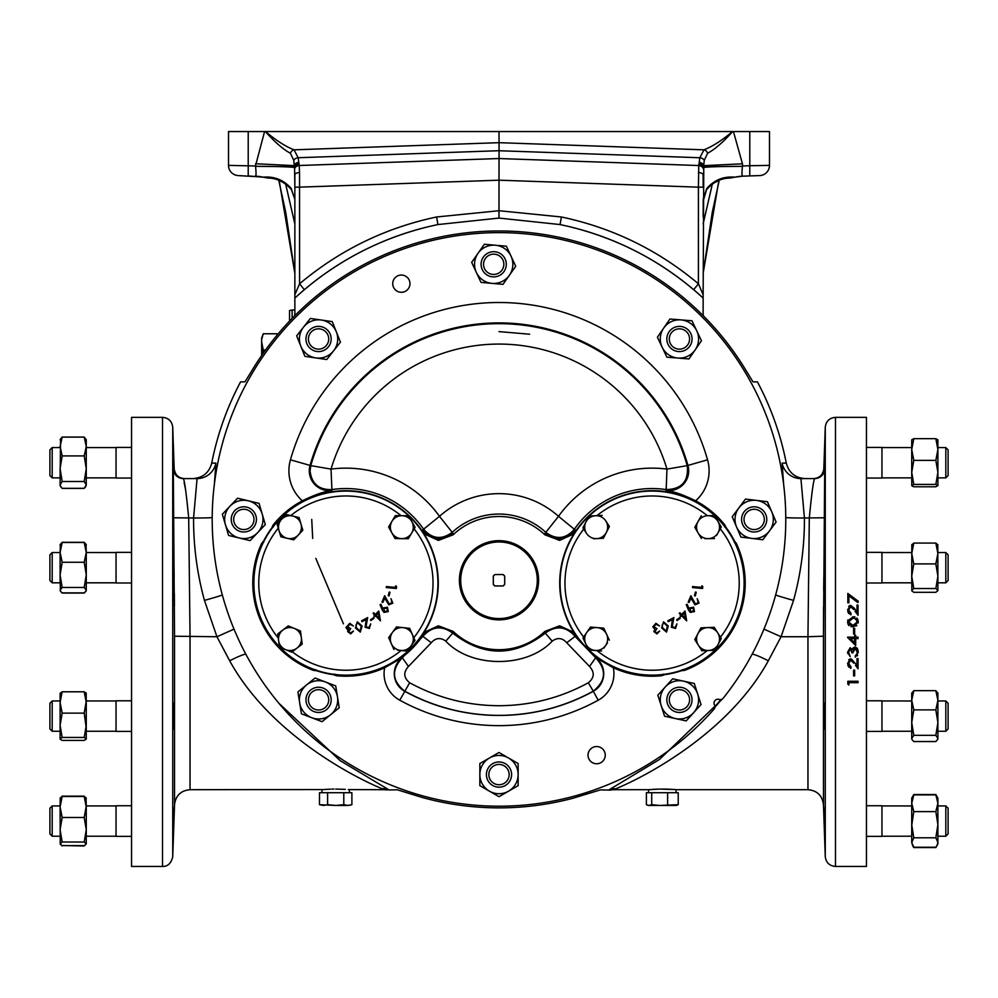 <?xml version="1.0" encoding="UTF-8"?>
<svg xmlns="http://www.w3.org/2000/svg" width="998" height="998" viewBox="0 0 998 998"><rect width="100%" height="100%" fill="white"/><g stroke="black" fill="none" stroke-linecap="round" stroke-linejoin="round"><path stroke-width="1.5" d="M945.817 836.212L948.1 833.929L948.1 808.205L945.817 805.922L945.817 836.212L937.895 836.212M945.817 731.247L948.1 728.964L948.1 703.253L945.817 700.97L945.817 731.247L937.895 731.247M945.817 582.82L948.1 580.537L948.1 554.826L945.817 552.543L945.817 582.82L937.895 582.82M937.895 485.689L937.895 469.235M945.817 477.867L948.1 475.584L948.1 449.873L945.817 447.591L945.817 477.867L937.895 477.867M52.183 447.591L49.9 449.873L49.9 475.584L52.183 477.867L52.183 447.591L60.105 447.591M52.183 552.543L49.9 554.826L49.9 580.537L52.183 582.82L52.183 552.543L60.105 552.543M52.183 700.97L49.9 703.253L49.9 728.964L52.183 731.247L52.183 700.97L60.105 700.97L60.105 728.178M52.183 805.922L49.9 808.205L49.9 833.929L52.183 836.212L52.183 805.922L60.105 805.922L60.229 844.246L62.163 845.605L84.206 845.605L86.265 844.034L86.265 829.75L84.206 842.025L86.265 843.821M765.765 514.469A12.6 12.6 0 0 1 759.116 530.998A12.6 12.6 0 0 1 742.587 524.362A12.6 12.6 0 0 1 749.224 507.82A12.6 12.6 0 0 1 765.765 514.469M763.507 515.43A10.155 10.155 0 0 1 758.156 528.753A10.155 10.155 0 0 1 744.832 523.401A10.155 10.155 0 0 1 750.184 510.078A10.155 10.155 0 0 1 763.507 515.43M691.439 696.005A12.6 12.6 0 0 1 683.281 711.848A12.6 12.6 0 0 1 667.437 703.69A12.6 12.6 0 0 1 675.584 687.847A12.6 12.6 0 0 1 691.439 696.005M689.107 696.754A10.155 10.155 0 0 1 682.532 709.516A10.155 10.155 0 0 1 669.77 702.941A10.155 10.155 0 0 1 676.332 690.179A10.155 10.155 0 0 1 689.107 696.754M289.557 321.069L289.557 310.453L294.859 309.817M652.642 789.368L659.728 789.081L648.625 789.692L648.525 792.699M648.887 789.668L649.673 789.593M662.185 789.056L668.984 789.206M605.262 755.162A8.608 8.608 0 0 0 596.654 746.554A8.608 8.608 0 0 0 588.034 755.162A8.608 8.608 0 0 0 596.654 763.769A8.608 8.608 0 0 0 605.262 755.162M409.966 283.669A8.608 8.608 0 0 0 401.346 275.049A8.608 8.608 0 0 0 392.738 283.669A8.608 8.608 0 0 0 401.346 292.277A8.608 8.608 0 0 0 409.966 283.669M424.038 632.408L438.359 625.808L453.129 631.397L453.092 632.72L445.807 641.14C440.48 637.298 435.639 637.822 431.286 642.724L408.481 666.452C403.18 672.303 403.579 677.742 409.654 682.769C437.511 697.926 467.289 705.574 499 705.711C530.711 705.574 560.489 697.926 588.346 682.769L593.261 691.165C563.795 707.208 532.371 715.279 499 715.379C465.742 715.292 434.317 707.22 404.739 691.165C391.977 680.91 391.179 669.783 402.331 657.782L422.89 636.387C431.86 626.307 441.802 625.21 452.73 633.119C483.556 657.071 514.407 657.071 545.27 633.119C556.21 625.222 566.153 626.32 575.097 636.387L595.669 657.782C606.821 669.77 606.023 680.898 593.261 691.165L593.311 691.277A20.072 20.072 0 0 0 595.756 657.67L613.346 667.762A93.113 93.113 0 0 0 661.674 675.721L661.337 674.773M573.962 533.805L559.641 540.405L544.871 534.803L544.908 533.481L558.518 516.328L574.337 529.289C565.816 538.982 556.335 540.03 545.894 532.421A69.049 69.049 0 0 0 452.106 532.421C441.677 540.03 432.196 538.995 423.663 529.289A94.561 94.561 0 0 0 331.835 489.594C318.886 489.968 311.626 483.718 310.066 470.844L310.79 465.629L310.054 465.417A19.723 19.723 0 0 0 331.96 490.342C323.988 491.527 314.121 495.02 302.344 500.809A93.113 93.113 0 0 0 273.178 524.96L274.076 525.397M262.499 543.96L261.701 543.336A93.113 93.113 0 0 0 313.36 670.344L313.484 669.346M684.516 669.346L684.64 670.344A93.113 93.113 0 0 0 736.299 543.336L735.501 543.96M714.019 703.116A3.917 3.917 0 0 1 719.259 699.436A3.431 3.431 0 0 0 723.101 698.351A286.775 286.775 0 0 0 499 232.634A286.775 286.775 0 0 0 397.641 787.684A286.775 286.775 0 0 0 714.131 709.042A3.431 3.431 0 0 0 714.531 705.062A3.917 3.917 0 0 1 714.019 703.116M173.016 716.115C173.527 698.825 173.814 698.825 173.877 716.115C173.353 733.393 173.066 733.393 173.016 716.115C173.527 698.825 173.814 698.825 173.877 716.115C173.353 733.393 173.066 733.393 173.016 716.115M173.016 567.687C173.066 550.397 173.353 550.397 173.877 567.687C173.814 584.965 173.527 584.965 173.016 567.687C173.066 550.397 173.353 550.397 173.877 567.687C173.814 584.965 173.527 584.965 173.016 567.687M222.354 594.97A19.187 0.649 -15.3 0 1 204.44 600.384C197.068 573.413 193.45 545.943 193.575 517.987L197.08 478.591L183.395 478.591C184.605 480.836 186.364 493.973 188.697 517.987L190.044 636.736L190.044 789.692C180.875 790.541 175.698 795.531 174.538 804.662L174.538 636.213L173.253 462.723C172.829 445.445 172.953 445.445 173.615 462.723L173.19 451.72M173.253 462.723C172.829 445.445 172.953 445.445 173.615 462.723L173.789 468.711C177.544 478.454 177.432 478.441 173.465 468.698C177.432 478.441 177.544 478.454 173.789 468.711M173.165 451.308L173.116 450.298M173.839 565.068L173.764 562.161M173.739 561.363L173.515 556.385M173.914 713.495L173.839 705.012M173.827 704.8L173.777 703.702M173.702 818.447L173.789 815.391M173.802 814.755L173.914 809.977M173.914 809.715L173.914 808.642M173.253 821.067C173.951 803.777 174.064 803.777 173.615 821.067C172.953 838.345 172.829 838.345 173.253 821.067C173.951 803.777 174.064 803.777 173.615 821.067C172.953 838.345 172.829 838.345 173.253 821.067M824.123 716.115C824.186 698.825 824.473 698.825 824.984 716.115C824.934 733.393 824.647 733.393 824.123 716.115C824.186 698.825 824.473 698.825 824.984 716.115C824.934 733.393 824.647 733.393 824.123 716.115M824.123 567.687C824.647 550.397 824.934 550.397 824.984 567.687C824.473 584.965 824.186 584.965 824.123 567.687C824.647 550.397 824.934 550.397 824.984 567.687C824.473 584.965 824.186 584.965 824.123 567.687M824.211 468.711C820.456 478.454 820.568 478.441 824.535 468.698C820.568 478.441 820.456 478.454 824.211 468.711L824.385 462.723C825.047 445.445 825.171 445.445 824.747 462.723L823.462 636.213L823.462 804.662L823.462 641.901M824.385 462.723C825.047 445.445 825.171 445.445 824.747 462.723M824.161 704.975L824.123 706.659M824.086 708.705L824.086 710.95M824.086 712.223L824.086 713.545M824.385 821.067C823.936 803.789 824.049 803.789 824.747 821.067C825.171 838.345 825.047 838.345 824.385 821.067C823.936 803.789 824.049 803.789 824.747 821.067C825.171 838.345 825.047 838.345 824.385 821.067M850.471 638.583L854.65 638.583L854.65 642.749L851.132 639.244M847.576 637.435L852.055 641.901L847.576 637.148L854.65 637.148L854.65 635.314L855.698 635.314L855.698 637.148L858.055 637.148L858.055 638.583L855.698 638.583L855.698 645.519L852.055 641.901L855.698 645.519M173.016 834.453L173.091 833.729M173.116 833.442L173.178 832.132M173.253 830.536L173.49 824.573M173.54 823.437L173.615 821.067M173.253 729.501L173.403 728.839M173.465 728.078L173.527 727.205M173.615 725.583L173.652 724.648M173.664 724.523L173.702 723.313M173.739 722.427L173.877 716.115M824.473 823.662L824.56 826.194M824.66 828.465L824.772 831.184M824.884 833.492L824.947 834.203M824.448 726.831L824.523 727.929M824.56 728.49L824.66 729.251M805.112 478.591C795.157 477.905 788.869 472.74 786.274 463.084L786.274 463.084A292.738 292.738 0 0 0 757.42 381.872L753.016 381.872L746.741 371.668A288.459 288.459 0 0 0 251.259 371.668L244.984 381.872L240.58 381.872A292.738 292.738 0 0 0 211.726 463.084L215.88 463.134L214.37 484.379M848.886 685.04L847.838 684.141L848.886 685.04L847.838 684.141L847.838 681.247L858.055 681.247L858.055 682.682L848.886 682.682L848.886 685.04M855.523 665.392L858.055 668.81L858.055 658.605L857.008 658.605L857.008 665.454L851.494 659.029M851.718 660.639L850.695 660.302L849.086 661.474M848.624 663.47L850.982 666.851L848.624 663.47L850.695 660.302L853.826 663.096M850.633 658.867L847.576 663.396L850.483 668.223M848.774 667.138L847.764 665.005M848.674 659.878L850.047 658.954M856.92 650.022L855.111 648.401L853.926 648.999M853.29 650.172L852.953 652.842L855.111 648.401L857.27 652.131L857.17 650.958M850.67 649.311L851.905 652.842L851.157 649.71M847.726 653.528L847.576 652.156L850.196 656.647L848.624 652.131L850.234 649.187L848.624 652.131L848.999 653.94M852.853 648.363L852.329 649.573L850.234 647.739L852.329 649.573L855.024 646.954L857.132 648.139M857.606 648.887L858.317 652.156L855.024 646.954L853.203 647.889M857.669 655.212L857.207 655.935M856.446 654.95L855.298 655.723L857.095 653.603M835.476 866.451L835.476 417.351L866.451 417.351L866.451 866.451L835.476 866.451C829.438 865.89 826.045 862.609 825.271 856.596L825.271 427.194L823.824 468.736C823.063 474.749 819.657 478.03 813.62 478.591M162.524 866.451L131.549 866.451L131.549 417.351L162.524 417.351L162.524 866.451C167.864 866.526 171.257 863.245 172.729 856.596L172.729 427.194C171.955 421.181 168.562 417.9 162.524 417.351M671.442 789.343L672.078 789.381M664.88 789.081C680.511 789.717 678.79 789.717 659.728 789.081M807.956 641.901L807.956 789.692L807.956 636.736L781.06 636.736L768.31 660.801C729.438 731.908 647.203 775.833 615.878 788.757L614.406 789.692L608.905 790.054M499 541.976A38.286 38.286 0 0 0 460.714 580.262A38.286 38.286 0 0 0 499 618.56A38.286 38.286 0 0 0 537.286 580.262A38.286 38.286 0 0 0 499 541.976M499 540.667A39.596 39.596 0 0 0 459.404 580.262A39.596 39.596 0 0 0 499 619.858A39.596 39.596 0 0 0 538.596 580.262A39.596 39.596 0 0 0 499 540.667M742.961 566.315A91.866 91.866 0 0 0 643.747 491.091A92.39 92.39 0 0 0 586.774 648.438A92.39 92.39 0 0 0 742.961 566.315A92.39 92.39 0 0 0 643.747 491.091M280.563 648.438A92.39 92.39 0 0 0 411.226 648.438A92.39 92.39 0 0 0 411.226 517.775A92.39 92.39 0 0 0 280.563 517.775A92.39 92.39 0 0 0 280.563 648.438M116.042 836.374L131.549 836.374L116.042 836.374L116.042 805.748L131.549 805.748M116.042 805.922L86.265 805.922L84.206 817.487L86.265 829.75L86.265 806.995L84.206 796.516L62.163 796.516L60.105 806.995L62.163 817.487L84.206 817.487M131.549 731.422L116.042 731.422L116.042 700.796L131.549 700.796M116.042 700.97L86.265 700.97L84.206 713.133L86.265 728.178M131.549 582.994L116.042 582.994L116.042 552.368L131.549 552.368M131.549 478.042L116.042 478.042L116.042 447.416L131.549 447.416M866.451 447.416L881.958 447.416L881.958 478.042L866.451 478.042M866.451 552.368L881.958 552.368L881.958 582.994L866.451 582.994M866.451 700.796L881.958 700.796L881.958 731.422L866.451 731.422M866.451 805.748L881.958 805.748L881.958 836.374L866.451 836.374M688.595 334.617A10.155 10.155 0 0 1 683.792 348.152A10.155 10.155 0 0 1 670.269 343.349A10.155 10.155 0 0 1 675.072 329.814A10.155 10.155 0 0 1 688.595 334.617M690.816 333.557A12.6 12.6 0 0 1 684.853 350.36A12.6 12.6 0 0 1 668.049 344.397A12.6 12.6 0 0 1 674.012 327.606A12.6 12.6 0 0 1 690.816 333.557M502.905 260.016A10.155 10.155 0 0 1 497.965 273.502A10.155 10.155 0 0 1 484.479 268.574A10.155 10.155 0 0 1 489.419 255.089A10.155 10.155 0 0 1 502.905 260.016M505.125 258.993A12.6 12.6 0 0 1 499 275.722A12.6 12.6 0 0 1 482.259 269.61A12.6 12.6 0 0 1 488.384 252.868A12.6 12.6 0 0 1 505.125 258.993M327.993 335.216A10.155 10.155 0 0 1 322.342 348.414A10.155 10.155 0 0 1 309.143 342.751A10.155 10.155 0 0 1 314.794 329.552A10.155 10.155 0 0 1 327.993 335.216M330.276 334.305A12.6 12.6 0 0 1 323.24 350.685A12.6 12.6 0 0 1 306.86 343.661A12.6 12.6 0 0 1 313.896 327.282A12.6 12.6 0 0 1 330.276 334.305M253.567 516.54A10.155 10.155 0 0 1 246.706 529.152A10.155 10.155 0 0 1 234.093 522.291A10.155 10.155 0 0 1 240.955 509.679A10.155 10.155 0 0 1 253.567 516.54M255.912 515.841A12.6 12.6 0 0 1 247.392 531.497A12.6 12.6 0 0 1 231.748 522.977A12.6 12.6 0 0 1 240.269 507.321A12.6 12.6 0 0 1 255.912 515.841M328.591 698.238A10.155 10.155 0 0 1 320.171 709.865A10.155 10.155 0 0 1 308.544 701.457A10.155 10.155 0 0 1 316.952 689.818A10.155 10.155 0 0 1 328.591 698.238M331.012 697.851A12.6 12.6 0 0 1 320.57 712.285A12.6 12.6 0 0 1 306.124 701.844A12.6 12.6 0 0 1 316.566 687.397A12.6 12.6 0 0 1 331.012 697.851M509.155 774.585A10.155 10.155 0 0 1 499 784.74A10.155 10.155 0 0 1 488.845 774.585A10.155 10.155 0 0 1 499 764.431A10.155 10.155 0 0 1 509.155 774.585M511.6 774.585A12.6 12.6 0 0 1 499 787.185A12.6 12.6 0 0 1 486.4 774.585A12.6 12.6 0 0 1 499 761.985A12.6 12.6 0 0 1 511.6 774.585M335.69 789.056C353.342 789.742 353.342 789.742 335.69 789.056C318.038 789.742 318.038 789.742 335.69 789.056L345.308 789.368M279.141 703.528L340.181 760.651L389.158 789.954A19.187 18.737 -57.4 0 0 381.947 788.657L383.918 789.692L348.327 789.593M333.931 789.069L331.673 789.106M330.313 789.156L324.313 789.493M323.601 789.555L190.044 789.692M381.947 788.657C349.986 775.471 268.562 731.696 229.69 660.801L216.94 636.736L174.538 636.213M265.505 350.049L263.247 350.049L261.663 341.915L261.663 338.135L263.247 333.781L261.963 338.534M263.247 333.781L277.182 333.781L277.182 335.016M263.247 350.049L262.586 354.14M261.663 341.915L261.663 355.463M327.594 804.675L335.69 805.461L319.485 804.675L323.539 805.461L327.594 804.675L327.594 792.699L351.895 792.699L351.895 804.675L349.462 805.324M343.799 804.675L347.84 805.461L335.69 805.461L343.799 804.675L343.799 792.699M323.539 805.461L319.485 804.675L319.485 792.699L327.594 792.699M347.84 805.461L351.895 804.675L347.84 805.461M911.735 825.346L913.794 811.611L911.735 803.253L913.794 794.882L911.735 798.101L911.735 842.524L913.794 837.796L911.735 824.71M937.895 590.417L935.837 588.521L913.794 588.521L911.735 576.208L911.873 590.891L913.794 592.301L935.837 592.301L937.895 590.641L937.895 576.208L935.837 563.895L913.794 563.895L911.735 553.478L913.794 543.062L911.735 544.958M911.735 449.524L913.794 438.671L911.735 439.769L911.735 472.403L913.794 460.377L911.735 449.524M60.391 544.222L60.105 552.381L62.163 562.261L84.206 562.261L86.265 574.86L86.265 582.82L116.042 582.82M491.877 756.584L489.432 758.006A19.149 19.149 0 0 1 508.568 758.006L518.149 763.532L518.149 785.638L499 796.691L479.851 785.638L479.851 774.585A19.149 19.149 0 0 1 489.432 758.006L499 752.48L506.123 756.584M489.432 758.006L479.851 763.532L479.851 774.585A19.149 19.149 0 0 0 508.568 791.165A19.149 19.149 0 0 0 508.568 758.006M265.318 524.599L250.086 540.617L228.592 535.439L225.461 524.836A19.149 19.149 0 0 1 229.952 506.223L237.574 498.202L259.068 503.391L265.318 524.599M231.91 504.165L222.342 514.232L225.461 524.836A19.149 19.149 0 0 0 257.709 532.608A19.149 19.149 0 0 0 248.315 500.796L251.072 501.458M229.952 506.223A19.149 19.149 0 0 1 248.315 500.796M498.214 245.483L506.398 246.207L515.716 266.266L503.004 284.355L480.986 282.384L475.135 269.797M495.395 245.221A19.149 19.149 0 0 0 478.03 253.292L471.667 262.337L476.32 272.367A19.149 19.149 0 0 1 478.03 253.292L484.379 244.248L495.395 245.221A19.149 19.149 0 0 1 509.354 275.311A19.149 19.149 0 0 1 476.32 272.367M504.701 576.333L504.701 576.133A7.048 7.048 0 0 0 503.142 574.561L494.858 574.561A7.048 7.048 0 0 0 493.299 576.133L493.299 584.404A7.048 7.048 0 0 0 494.858 585.976L503.142 585.976A7.048 7.048 0 0 0 504.701 584.404L504.701 576.333A6.924 6.924 0 0 0 502.93 574.561M504.701 584.192A6.924 6.924 0 0 1 502.93 585.976M493.299 576.333A6.924 6.924 0 0 1 495.07 574.561M495.07 585.976A6.924 6.924 0 0 1 493.299 584.192M376.109 615.167L379.252 618.311L378.267 613.021L376.109 615.167M357.546 622.727L355.974 625.047L356.336 627.667L360.016 631.173L361.164 626.257L357.546 622.727M384.492 611.574L387.449 610.988L386.875 608.032L383.918 608.605L384.492 611.574M285.565 649.636A11.477 11.477 0 0 1 282.983 629.925L277.731 633.955L279.452 647.091L291.678 652.168L296.942 648.151A11.477 11.477 0 0 1 285.565 649.636M301.334 637.547A11.477 11.477 0 0 1 296.942 648.151L302.194 644.122L300.485 630.986L294.36 628.441A11.477 11.477 0 0 1 301.334 637.547M278.28 528.154A87.125 87.125 0 0 0 278.267 638.034L277.731 633.955L288.247 625.908L294.36 628.441A11.477 11.477 0 0 0 282.983 629.925L288.247 625.908L300.485 630.986L302.194 644.122L299.462 646.217M287.299 538.334A11.477 11.477 0 0 1 281.636 519.284L277.082 524.1L280.862 536.787L293.736 539.868L298.29 535.053A11.477 11.477 0 0 1 287.299 538.334M300.959 523.9A11.477 11.477 0 0 1 298.29 535.053L302.843 530.25L299.076 517.55L292.626 516.016A11.477 11.477 0 0 1 300.959 523.9M292.626 516.016A11.477 11.477 0 0 0 281.636 519.284L286.189 514.469L298.814 517.488M401.683 538.646A11.477 11.477 0 0 1 391.977 521.305L388.584 526.994L395.058 538.558L408.307 538.733L411.687 533.044A11.477 11.477 0 0 1 401.683 538.646M411.837 521.567A11.477 11.477 0 0 1 411.687 533.044L415.081 527.343L408.606 515.791L401.982 515.704A11.477 11.477 0 0 1 411.837 521.567M391.815 532.77L388.584 526.994L395.358 515.604L401.982 515.704A11.477 11.477 0 0 0 391.977 521.305L395.358 515.604L401.096 515.692A87.125 87.125 0 0 0 290.83 515.579M378.791 611.013L380.463 620.818L375.46 615.816L374.637 616.652L373.888 615.916L374.724 615.08L373.065 613.408L373.701 612.772L375.373 614.431L378.791 611.013M350.66 632.919L353.467 631.035L350.747 633.905L347.603 631.572L348.714 629.376L346.618 626.894L349.749 623.301L353.342 625.958L349.824 624.286L347.603 626.719L350.76 628.64L348.664 631.472L350.66 632.919M357.309 621.841L362.099 626.008L360.315 632.096L355.425 627.954L357.309 621.841M368.936 627.58L370.72 623.862L369.335 628.466L365.156 627.243L366.191 619.484L362.062 621.667L361.6 620.793L367.688 617.587L366.017 626.769L368.936 627.58M373.514 617.625L374.013 618.298L370.944 620.544L370.445 619.87L373.514 617.625M382.147 609.79L380.063 604.676L380.974 604.277L382.883 608.88L383.319 607.919L387.436 607.208L388.259 611.587L383.956 612.398L382.147 609.79M391.964 602.692L390.991 598.675L392.838 603.129L388.821 604.825L384.717 598.151L382.895 602.455L381.985 602.068L384.679 595.731L389.183 603.902L391.964 602.692M389.195 592.051L390.006 592.251L389.083 595.956L388.259 595.744L389.195 592.051M395.645 585.826L396.58 586.512L396.393 588.496L386.301 587.56L386.388 586.562L395.495 587.41L395.645 585.826M403.055 627.63A11.477 11.477 0 0 1 412.324 634.391L409.642 628.341L403.055 627.63A11.477 11.477 0 0 0 392.563 632.27L388.659 637.622L391.341 643.685A11.477 11.477 0 0 1 392.563 632.27L396.468 626.931L403.055 627.63L396.468 626.931L388.659 637.622L393.923 649.498M397.454 650.11L407.196 651.145L415.006 640.454L412.324 634.391A11.477 11.477 0 0 1 400.61 650.447A11.477 11.477 0 0 1 391.341 643.685M296.194 537.273L293.487 539.806M284.205 537.585L280.862 536.787L278.966 530.437M299.076 517.55L302.843 530.25L300.485 532.745M398.501 538.596L394.921 538.321M410.128 535.652L408.032 538.72M406.211 627.967L409.642 628.341L412.324 634.391M582.932 527.842L586.537 533.406A11.477 11.477 0 0 1 585.951 521.942L582.932 527.842M588.97 516.053L585.951 521.942A11.477 11.477 0 0 1 595.581 515.716L588.97 516.053M602.206 515.38L595.581 515.716A11.477 11.477 0 0 1 605.798 520.931L609.404 526.495L607.832 529.564M603.852 648.089L605.586 645.581A11.477 11.477 0 0 1 585.789 643.922A11.477 11.477 0 0 1 586.749 632.495L590.529 627.056L582.969 637.934L588.608 649.923L601.544 651.008M716.527 535.464L721.28 527.031L714.543 515.629L707.32 515.704A87.125 87.125 0 0 0 596.966 515.642M700.945 627.842L714.181 627.305L717.724 632.894L714.181 627.305L700.945 627.842L694.795 639.581L700.945 627.842M704.975 538.671L708.156 538.646A11.477 11.477 0 0 1 698.039 521.53L694.795 527.306L698.163 533.007L694.795 527.306L701.295 515.766L698.039 521.53A11.477 11.477 0 0 1 717.911 521.33A11.477 11.477 0 0 1 708.156 538.646L714.506 538.583M698.163 533.007L701.394 538.483M605 535.103L603.104 538.309M593.573 538.795L603.366 538.296L609.404 526.495L605.798 520.931A11.477 11.477 0 0 1 596.754 538.633A11.477 11.477 0 0 1 586.537 533.406M603.728 628.154L609.366 640.142L603.728 628.154L590.529 627.056L603.466 628.141M586.749 632.495A11.477 11.477 0 0 1 606.547 634.154A11.477 11.477 0 0 1 605.586 645.581L607.408 642.974M597.029 650.621A87.125 87.125 0 0 0 707.258 650.546L701.744 650.546M698.351 645.182L694.795 639.581L701.893 650.771L715.129 650.234L721.267 638.495L717.724 632.894A11.477 11.477 0 0 1 708.505 650.496A11.477 11.477 0 0 1 697.876 633.718A11.477 11.477 0 0 1 717.724 632.894M701.856 585.826L702.779 586.512L702.592 588.496L692.5 587.56L692.6 586.562L701.706 587.41L701.856 585.826M695.394 592.051L696.217 592.251L695.282 595.956L694.471 595.744L695.394 592.051M698.176 602.692L697.203 598.675L699.037 603.129L695.02 604.825L690.928 598.151L689.094 602.455L688.196 602.068L690.89 595.731L695.394 603.902L698.176 602.692M688.346 609.79L686.262 604.676L687.173 604.277L689.094 608.88L689.518 607.919L693.635 607.208L694.458 611.587L690.167 612.398L688.346 609.79M679.713 617.625L680.212 618.298L677.143 620.544L676.644 619.87L679.713 617.625M675.135 627.58L676.918 623.862L675.534 628.466L671.355 627.243L672.403 619.484L668.261 621.667L667.799 620.793L673.887 617.587L672.215 626.769L675.135 627.58M663.52 621.841L668.298 626.008L666.527 632.096L661.637 627.954L663.52 621.841M656.859 632.919L659.678 631.035L656.958 633.905L653.815 631.572L654.913 629.376L652.817 626.894L655.948 623.301L659.541 625.958L656.023 624.286L653.802 626.719L656.971 628.64L654.863 631.472L656.859 632.919M685.002 611.013L686.661 620.818L681.671 615.816L680.836 616.652L680.1 615.916L680.923 615.08L679.264 613.408L679.912 612.772L681.572 614.431L685.002 611.013M690.129 608.605L690.691 611.574L693.66 610.988L693.086 608.032L690.129 608.605M667.375 626.257L663.745 622.727L662.173 625.047L662.547 627.667L666.215 631.173L667.375 626.257M684.466 613.021L682.32 615.167L685.451 618.311L684.466 613.021M857.968 619.833L858.23 622.964M856.858 625.709L850.932 626.732M849.049 625.721L848.001 624.162M847.664 622.964L847.926 619.858M852.953 616.727L847.576 621.916L852.953 626.944L858.317 621.916L852.953 616.727L855.049 616.989M856.87 618.061L857.943 619.758M855.074 611.263L858.055 615.292L858.055 605.087L857.008 605.087L857.008 611.936L854.325 608.293L857.008 611.936M851.718 607.121L850.695 606.784L849.086 607.957M854.325 608.293L850.633 605.349L847.576 609.878L850.496 614.706M848.762 613.608L847.764 611.487M848.674 606.36L850.022 605.437M855.71 599.336L858.317 601.295L857.893 602.58L853.789 599.511M388.921 789.954L397.354 789.805L421.817 797.352A288.459 288.459 0 0 0 573.176 798.175L600.359 789.905L608.68 790.054L659.503 759.441L722.527 698.912M721.454 699.473A286.201 286.201 0 0 1 714.955 707.22M783.63 484.379L782.12 463.134L786.274 463.084M823.462 636.213L807.956 636.736L809.303 517.987C811.624 494.01 813.395 480.874 814.605 478.591L800.92 478.591L804.425 517.987C804.55 545.943 800.932 573.413 793.56 600.384A19.187 0.649 15.3 0 1 775.646 594.97M793.56 600.384L781.06 636.736L763.957 629.127M752.18 654.102A19.187 2.171 -152.2 0 1 768.31 660.801M610.502 790.092L608.68 790.054A19.187 18.8 -123.3 0 1 615.878 788.757M234.043 629.127L216.94 636.736L204.44 600.384M245.82 654.102A19.187 2.171 -27.8 0 0 229.69 660.801M853.602 628.241L853.602 634.004L854.65 634.004L854.65 628.241L853.602 628.241M851.905 652.842L852.953 652.842M850.234 647.739L847.576 652.156M855.298 655.723L855.298 657.171L858.317 652.156M857.27 652.131L856.708 654.576M853.602 670.12L853.602 675.883L854.65 675.883L854.65 670.12L853.602 670.12M823.462 630.624L823.55 607.096M823.674 590.828L823.824 577.405M824.086 570.357L824.086 572.815M824.086 575.085L824.198 579.501M824.223 580.063L824.298 580.824M814.605 478.591L814.605 478.591A10.205 10.205 -90 0 0 824.81 468.686M183.395 478.591L183.395 478.591A10.205 10.205 90 0 1 173.19 468.686M185.503 489.307L184.156 482.595M172.816 476.121L173.19 517.775L193.575 517.987A19.187 0.674 0.3 0 0 212.237 517.575M173.203 518.449L173.215 519.11M173.39 527.805L174.163 576.644M174.351 593.423L174.438 605.911M173.714 580.686L173.914 574.935M173.914 574L173.914 570.295M173.902 569.197L173.877 567.687M175.486 474.1L174.388 471.879M174.338 471.742L173.827 469.297M800.92 478.591A19.187 19.174 90 0 1 782.12 463.134M215.88 463.134A19.187 19.174 -90 0 1 197.08 478.591M192.888 478.591C202.844 477.905 209.131 472.74 211.726 463.084M383.893 789.692L387.249 789.979M850.982 614.768L850.982 613.333L848.624 609.953L850.695 606.784L853.826 609.578M856.035 624.711L857.27 621.866L852.953 625.496L848.624 621.866L852.953 618.174L854.562 618.373M851.406 618.323L850.246 618.797M849.348 619.596L848.949 620.294M848.624 621.866L848.687 622.54M849.884 624.711L850.558 625.122M855.336 625.122L856.01 624.723M855.511 618.723L857.27 621.866L856.272 619.284M850.982 668.286L850.982 666.851M847.838 602.854L848.886 602.854L848.886 595.831L857.893 602.58L858.317 601.295L847.838 593.436L847.838 602.854M853.789 641.901L854.65 642.749M328.454 716.489L330.65 714.705A19.149 19.149 0 0 1 299.662 702.879A19.149 19.149 0 0 1 306.486 684.99L297.903 691.963L299.213 700.085M306.486 684.99L315.056 678.016L325.385 681.958A19.149 19.149 0 0 0 306.486 684.99L304.29 686.774M337.474 696.816A19.149 19.149 0 0 1 330.65 714.705L339.22 707.732L337.474 696.816L335.715 685.9L325.385 681.958A19.149 19.149 0 0 1 337.474 696.816L337.025 694.022M313.035 357.534L318.636 358.332M305.276 324.911L303.517 327.132A19.149 19.149 0 0 1 336.351 331.872L340.455 342.139L333.606 350.822A19.149 19.149 0 0 1 315.83 357.933L304.889 356.348L300.785 346.094A19.149 19.149 0 0 0 315.83 357.933L326.77 359.517L333.606 350.822A19.149 19.149 0 0 0 336.351 331.872L332.247 321.606L310.366 318.449L303.517 327.132A19.149 19.149 0 0 0 300.785 346.094L296.68 335.827L303.517 327.132M675.097 357.845L666.901 357.197L662.148 347.217A19.149 19.149 0 0 0 695.207 349.836L688.944 358.943L677.916 358.07M693.598 352.169L696.816 347.504M749.074 538.084L740.903 537.099L736.561 526.932A19.149 19.149 0 0 0 769.483 530.899L762.859 539.743L751.881 538.421M661.2 705.686L664.568 716.215L686.175 720.905L701.045 704.538L694.296 683.48L672.689 678.79L665.254 686.973A19.149 19.149 0 0 1 697.664 694.009A19.149 19.149 0 0 1 675.372 718.56A19.149 19.149 0 0 1 665.254 686.973L657.819 695.157L660.339 702.991M336.663 674.773L336.326 675.721A93.113 93.113 0 0 0 384.654 667.762L402.244 657.67A20.072 20.072 0 0 0 404.689 691.277A196.032 196.032 0 0 0 593.311 691.277L598.214 700.209A206.237 206.237 0 0 1 399.786 700.209A30.264 30.264 0 0 1 384.654 667.762M336.326 675.721L334.218 674.997L334.579 674.062M315.667 669.633L315.568 670.631A29.366 29.366 0 0 1 316.141 670.581M315.568 670.631L313.36 670.344M261.701 543.336L262.948 541.714L263.721 542.338M273.165 527.206L272.254 526.782A29.366 29.366 0 0 1 272.042 527.593M263.572 541.153A29.366 29.366 0 0 1 262.948 541.714M272.254 526.782L273.178 524.96M723.924 525.397L724.822 524.96A93.113 93.113 0 0 0 695.656 500.809C683.88 495.02 674.012 491.527 666.04 490.342A19.723 19.723 0 0 0 687.946 465.417A196.506 196.506 0 0 0 310.054 465.417L290.443 459.816A216.903 216.903 0 0 1 707.557 459.816A40.132 40.132 0 0 1 695.656 500.809M724.822 524.96L725.746 526.782L724.835 527.206M734.279 542.338L735.052 541.714A29.366 29.366 0 0 1 734.665 541.365M735.052 541.714L736.299 543.336M684.64 670.344L682.432 670.631L682.333 669.633M663.42 674.062L663.782 674.997A29.366 29.366 0 0 1 664.269 674.698M663.782 674.997L661.674 675.721M453.129 631.397A66.617 66.617 0 0 0 544.871 631.397L559.641 625.808L573.962 632.408M544.871 534.803A66.617 66.617 0 0 0 453.129 534.803L438.359 540.405L424.038 533.805M575.821 634.753L575.534 636.088C566.328 625.734 556.123 624.611 544.908 632.72L544.871 631.397M544.908 533.481C556.136 541.602 566.353 540.479 575.534 530.113L575.821 531.447M422.179 531.447L422.466 530.113C431.672 540.479 441.877 541.602 453.092 533.481L453.129 534.803M408.481 666.452L402.032 657.395A93.113 93.113 0 0 0 422.466 636.088L422.179 634.753M453.092 632.72C441.865 624.611 431.647 625.734 422.466 636.088L431.286 642.724M575.534 636.088L566.714 642.737C562.348 637.834 557.52 637.298 552.193 641.14C527.056 668.298 470.944 668.286 445.807 641.14M453.092 533.481L439.482 516.328A89.446 89.446 0 0 1 558.518 516.328A114.97 114.97 0 0 1 666.976 469.11L687.21 465.629C688.82 481.198 681.809 489.182 666.165 489.594L666.04 490.342M331.96 490.342L331.024 469.11A175.349 175.349 0 0 1 666.976 469.11L666.165 489.594A94.561 94.561 0 0 0 574.337 529.289L575.534 530.113M422.466 530.113L439.482 516.328A114.97 114.97 0 0 0 331.024 469.11L310.79 465.629A195.745 195.745 0 0 1 687.21 465.629L707.557 459.816M409.654 682.769L399.786 700.209M544.908 632.72L552.193 641.14M588.346 682.769C594.421 677.742 594.82 672.303 589.519 666.452L595.756 657.67M676.345 805.461L648.276 805.461L646.392 804.675L649.049 805.461L651.706 804.675L659.666 805.461L678.228 804.675L676.345 805.461M646.392 804.675L646.392 792.699L678.228 792.699L678.228 804.675M667.625 804.675L667.625 792.699M651.706 804.675L651.706 792.699M703.365 315.842A15.519 15.519 0 0 1 703.141 313.16L703.141 294.709L698.413 283.781L693.66 289.707C656.634 258.557 614.593 237.399 567.513 226.209L560.078 224.562L499 218.075L437.922 224.562L430.487 226.209C383.407 237.399 341.366 258.557 304.34 289.707L302.232 291.503M294.859 294.709L294.859 174.887A4.903 2.333 0 0 1 299.537 172.554L299.587 283.781L294.859 294.709L294.859 313.16A15.519 15.519 0 0 1 294.635 315.842M248.215 131.549L228.517 131.549L228.517 165.381L255.476 165.98L264.57 131.549L248.215 131.549L248.215 175.922L263.085 177.17C274.4 176.197 283.756 179.952 291.179 188.435L294.772 199.188A4.903 3.331 -5.6 0 1 294.759 198.964M264.57 131.549L733.443 131.549L742.45 163.809L703.777 165.656L703.141 294.709M742.45 163.809L742.524 165.98L749.785 165.73L749.785 175.922L759.628 175.586A10.205 10.205 0 0 0 769.483 165.381L769.483 131.549L733.443 131.549M499 213.185L499 210.715L561.387 216.978L560.078 224.562M734.915 177.17L742.537 176.184A40.831 40.831 0 0 0 734.915 177.17C723.65 176.172 714.294 179.927 706.821 188.435A4.903 2.994 31.5 0 1 706.547 189.657L706.547 189.657C713.433 181.985 721.23 178.118 729.937 178.043L734.915 177.17M703.141 216.791L703.241 198.964A4.903 3.331 5.6 0 1 703.228 199.188A4.903 3.331 5.6 0 1 703.203 199.375M703.241 198.964L706.821 188.435M294.797 199.375A4.903 3.331 -5.6 0 1 294.772 199.188L291.453 189.657A4.903 2.994 -31.5 0 1 291.179 188.435M715.778 181.91A7.759 6.674 20.2 0 0 717.263 181.287M718.81 180.713L703.141 273.39M703.141 223.926L712.422 183.732M280.737 181.287A7.759 6.674 -20.2 0 0 282.222 181.91M285.578 183.732L294.859 223.926M294.859 273.39L279.191 180.713M567.513 226.209A301.097 301.097 0 0 1 703.141 298.078L697.315 292.851M696.117 291.803L693.66 289.707M561.387 216.978C612.635 227.818 658.306 250.099 698.413 283.781L698.413 187.162L499 180.189L499 210.715L436.613 216.978C385.365 227.818 339.694 250.099 299.587 283.781L304.34 289.707M300.198 293.275L295.67 297.342M294.61 169.011L294.422 167.514A4.903 3.468 -8.8 0 1 299.026 164.034L299.238 165.506A4.903 3.468 -6.9 0 0 294.61 169.011L294.859 187.15L299.587 187.15L499 180.189L499.062 150.735L699.835 157.746A4.903 3.468 7.4 0 1 704.226 160.391L703.777 165.656A4.903 3.468 8 0 0 699.211 162.424L699.835 157.746L703.964 149.825A4.903 4.079 70.5 0 1 707.607 153.255L704.226 160.391M699.074 163.385A4.903 3.456 8.3 0 1 703.665 166.753L742.487 166.329A40.831 1.397 0 0 0 703.578 167.527A4.903 3.456 8.8 0 0 698.974 164.046L699.211 162.424M698.463 172.554A4.903 2.333 0 0 1 703.141 174.899L703.141 187.162L698.413 187.162L698.762 165.543A4.903 3.468 6.8 0 1 703.39 169.036M299.537 172.554L299.238 165.506L498.938 158.532L698.762 165.543L698.974 164.046M291.453 189.657C284.605 181.998 276.783 178.118 267.975 178.031L263.085 177.17A40.831 40.831 0 0 0 255.463 176.184C256.212 175.611 256.224 172.33 255.513 166.329A40.831 1.397 0 0 1 294.422 167.514L293.774 160.366A4.903 3.468 -7.4 0 1 298.153 157.721L299.026 164.034M293.774 160.366L290.393 153.243A4.903 4.079 -70.5 0 1 294.048 149.825L298.153 157.721L499.062 150.71L499.012 131.549M255.55 163.747L294.223 165.618A4.903 3.468 -8.1 0 1 298.789 162.387M255.513 166.329L294.335 166.753A4.903 3.468 -8.3 0 1 298.926 163.385M742.487 166.329C741.776 172.33 741.788 175.611 742.537 176.184L749.785 175.922L742.537 176.184M238.372 175.586A10.205 10.205 0 0 1 228.517 165.381A10.205 10.205 0 0 0 238.372 175.586L262.449 177.033M749.785 131.549L749.785 165.73L769.483 165.381M499 210.715L499 218.075M436.613 216.978L437.922 224.562M294.859 298.078A301.097 301.097 0 0 1 430.487 226.209M732.657 131.549C723.238 142.103 714.892 149.326 707.607 153.255M265.505 131.549C276.097 140.456 285.615 146.556 294.048 149.825L499.025 142.677L703.964 149.825C712.397 146.556 721.916 140.456 732.507 131.549M290.393 153.243C283.12 149.326 274.774 142.103 265.356 131.549M714.98 706.572A285.79 285.79 0 0 0 720.818 699.61M732.22 516.764L736.561 526.932A19.149 19.149 0 0 1 756.459 500.397A19.149 19.149 0 0 1 771.778 511.887L776.12 522.054L769.483 530.899A19.149 19.149 0 0 0 771.778 511.887L767.437 501.72L745.481 499.075L732.22 516.764M696.716 330.75L701.469 340.73L695.207 349.836A19.149 19.149 0 0 0 680.948 319.896L691.963 320.77L696.716 330.75M657.395 337.237L662.148 347.217A19.149 19.149 0 0 1 680.948 319.896L669.932 319.023L657.395 337.237M330.65 714.705L322.067 721.679L311.738 717.737L301.408 713.795L299.662 702.879M61.988 845.531L84.206 845.98L86.265 843.684M60.105 798.45L62.163 796.142L84.206 796.142L86.265 798.45M62.163 845.98L60.105 843.684M60.229 797.889L60.105 806.995M62.163 817.487L60.105 829.75L62.163 842.025L84.206 842.025M60.105 798.313L62.163 796.516M86.265 798.313L84.206 796.516M62.163 842.025L60.105 843.821M86.053 797.739L86.265 806.995M86.265 693.286L84.206 691.801L62.163 691.801L60.105 693.286L60.105 702.467L62.163 713.133L60.105 725.284L60.105 739.069L62.163 740.416L84.206 740.416L86.265 739.069L86.265 725.284L84.206 737.447L86.265 738.932M62.163 713.133L84.206 713.133M60.105 725.284L62.163 737.447L84.206 737.447M62.163 691.801L60.105 702.467M84.206 691.801L86.265 702.467L86.177 692.999M62.163 737.447L60.105 738.932M86.265 725.284L86.265 702.467M60.105 545.195L62.163 542.488L60.105 552.381L60.105 582.82L52.183 582.82M62.163 562.261L60.105 574.86L60.391 591.14L62.163 592.874L84.206 592.874L86.265 590.641L86.265 574.86L84.206 587.46L86.265 590.167M60.105 574.86L62.163 587.46L84.206 587.46M62.163 542.488L84.206 542.488L86.265 552.381L84.206 562.261M86.265 545.195L84.206 542.488M62.163 587.46L60.105 590.167M85.978 544.222L86.265 551.981M86.265 574.86L86.265 552.381M84.206 437.124L86.265 446.518L86.265 439.769L84.206 437.124L62.163 437.124L60.566 438.958L60.105 477.867L52.183 477.867M62.163 437.124L60.105 446.518L62.163 455.911L60.105 468.711L60.105 485.689L62.163 488.334L84.206 488.334L86.265 484.916L86.265 468.711L84.206 481.51L86.265 484.916L85.803 486.488M62.163 455.911L84.206 455.911L86.265 468.711L86.265 446.518L84.206 455.911M60.105 468.711L62.163 481.51L84.206 481.51M62.163 481.51L60.105 484.916L60.566 486.488M60.105 439.769L62.163 437.062L84.206 437.062L86.265 439.769M60.604 486.55L62.163 488.396L84.206 488.396L85.766 486.55M60.105 544.721L62.163 542.301L84.206 542.301L86.265 544.721M60.466 591.265L62.163 593.062L84.206 593.062L85.903 591.265M937.895 485.602L935.837 484.429L913.794 484.429L911.735 472.403L911.785 485.789L913.794 486.774L935.837 486.774L937.895 485.627M935.837 484.429L937.895 472.403L937.895 439.769M911.735 485.602L913.794 484.429M937.895 472.403L935.837 460.377L937.895 449.524L935.837 438.671L913.794 438.671M935.837 438.671L937.895 439.856M935.837 460.377L913.794 460.377M935.837 588.521L937.895 576.208L937.796 544.546M911.735 590.417L913.794 588.521M935.837 563.895L937.895 553.478L935.837 543.062L913.794 543.062M935.837 543.062L937.895 544.958M911.835 544.546L911.735 576.208L913.794 563.895M912.122 739.73L913.794 741.539L935.837 741.539L937.895 739.069L937.895 693.148L935.837 690.678L913.794 690.678L911.735 693.148L911.735 700.284L913.794 690.678M937.509 739.73L937.895 738.433L935.837 735.326L913.794 735.326L911.735 722.602L913.794 709.89L911.735 700.284L911.735 738.433L913.794 735.326M935.837 735.326L937.895 722.602L935.837 709.89L913.794 709.89M935.837 709.89L937.895 700.284L935.837 690.678M937.895 825.346L937.895 798.101L935.837 794.882L913.794 794.882M912.671 845.643L911.735 842.524L913.794 847.24L935.837 847.24L937.895 844.034L937.895 824.71L935.837 811.611L913.794 811.611M936.96 845.643L937.895 842.524L935.837 837.796L913.794 837.796M935.837 811.611L937.895 803.253L935.837 794.882M935.837 837.796L937.895 824.71M936.96 845.655L935.837 847.576L913.794 847.576L913.158 846.416M935.837 847.576L936.473 846.416M936.473 795.718L935.837 794.545L913.794 794.545L913.158 795.718M937.584 739.605L937.895 738.557M912.047 739.605L911.735 738.557M529.626 334.218L499 331.61M311.738 519.409L312.698 538.421M315.83 558.418L343.449 623.85M345.894 627.418L348.651 631.235M613.346 667.762A30.264 30.264 0 0 1 598.214 700.209M589.082 516.041A92.028 92.028 0 0 1 717.175 518.037A92.028 92.028 0 0 1 715.192 650.097M715.055 650.234A92.028 92.028 0 0 1 588.845 649.935M588.446 649.561A92.028 92.028 0 0 1 588.87 516.24M720.431 637.161A87.125 87.125 0 0 0 720.269 528.84M279.403 646.716A92.028 92.028 0 0 1 281.548 517.313A92.028 92.028 0 0 1 410.976 518.037A92.028 92.028 0 0 1 410.976 648.176A92.028 92.028 0 0 1 279.976 647.315M413.796 637.71A87.125 87.125 0 0 0 414.133 528.928M292.239 651.744A87.125 87.125 0 0 0 401.121 650.496M583.743 529.077A87.125 87.125 0 0 0 583.63 636.986M824.81 517.775L804.425 517.987A19.187 0.674 -0.3 0 1 785.763 517.575M302.344 500.809A40.132 40.132 0 0 1 290.443 459.816M589.519 666.452L566.714 642.737M292.14 309.916L292.14 318.374M174.538 804.662L172.729 856.596M676.083 792.699L675.995 789.692L807.956 789.692C817.125 790.541 822.302 795.531 823.462 804.662L825.271 856.596M648.625 789.692L614.406 789.692M116.042 552.543L86.265 552.543M116.042 447.591L86.265 447.591M881.958 477.867L911.735 477.867M881.958 582.82L911.735 582.82M881.958 731.247L911.735 731.247M881.958 836.212L911.735 836.212M322.005 789.692L321.917 792.699M349.375 789.692L349.475 792.699M881.958 805.922L911.735 805.922M881.958 700.97L911.735 700.97M881.958 552.543L911.735 552.543M881.958 447.591L911.735 447.591M116.042 477.867L86.265 477.867M116.042 731.247L86.265 731.247M116.042 836.212L86.265 836.212M184.381 478.591C178.343 478.03 174.937 474.749 174.176 468.736L172.729 427.194M835.476 417.351C829.438 417.9 826.045 421.181 825.271 427.194M703.141 201.247L706.547 189.657M703.141 273.477L712.223 212.562L719.171 180.588M294.859 273.477L285.777 212.562L278.829 180.588M60.105 836.212L52.183 836.212M60.105 731.247L52.183 731.247M937.895 447.591L945.817 447.591M937.895 552.543L945.817 552.543M937.895 700.97L945.817 700.97M937.895 805.922L945.817 805.922M911.735 798.101L913.794 794.545M912.671 845.655L913.794 847.576M937.895 798.101L935.837 794.545"/></g></svg>
